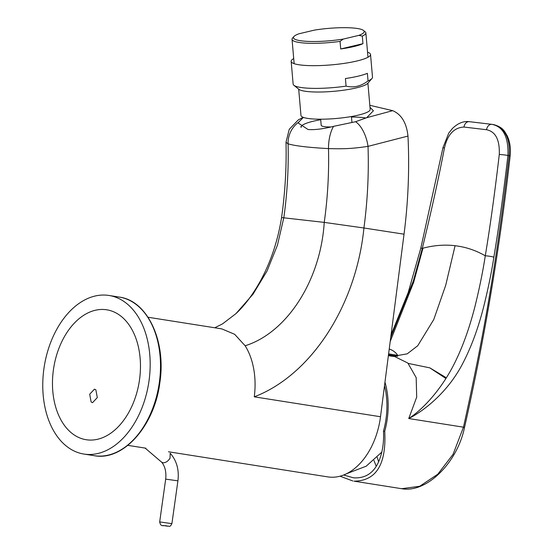 <?xml version="1.0" encoding="UTF-8"?>
<svg xmlns="http://www.w3.org/2000/svg" width="554" height="554" viewBox="0 0 554 554"><rect width="100%" height="100%" fill="white"/><g stroke="black" fill="none" stroke-linecap="round" stroke-linejoin="round"><path stroke-width="0.83" d="M148.043 317.248L221.794 328.882L234.647 334.297L245.131 345.758A64.846 42.706 99 0 1 254.521 394.718A64.846 42.706 99 0 1 254.272 396.83C311.14 375.086 356.194 305.718 363.93 227.992L404.032 234.183L380.508 416.74A64.846 42.706 99 0 1 380.363 417.861A64.846 42.706 99 0 1 327.829 476.897L168.464 451.766M254.272 396.83L380.508 416.74M369.996 107.268L373.396 110.779L366.651 117.725L355.564 121.721A24.701 12.036 76.1 0 1 368.022 146.367C368.929 173.596 367.565 200.804 363.93 227.992L324.235 222.389L281.571 217.563C285.123 192.46 286.605 167.356 286.009 142.26L288.094 143.832C294.984 145.91 308.446 147.502 328.501 148.611C344.221 148.984 351.665 148.77 368.022 146.367L407.979 136.069C409.558 168.776 408.243 201.483 404.032 234.183M355.564 121.721L333.563 126.347C323.204 128.95 314.693 130.01 308.045 129.511L298.544 123.258L298.585 122.212L303.419 117.4M369.823 105.302L392.682 110.662C401.463 114.415 406.56 122.884 407.979 136.069M366.651 117.725L392.682 110.662M384.968 382.17A64.846 42.706 99 0 1 384.732 431.241C386.491 464.37 376.242 481.011 353.971 481.156L401.671 488.704L419.697 486.267L437.819 474.176L453.061 454.328L463.469 427.176C482.402 341.707 496.252 266.931 509.119 155.626C510.352 138.348 505.033 127.988 493.15 124.539M499.279 154.497C494.764 193.111 490.096 226.877 485.276 255.809C475.831 250.353 465.769 246.987 455.083 245.713C444.405 244.459 433.477 245.346 422.314 248.365C431.552 210.243 438.934 176.788 444.44 148.015C447.549 134.518 454.065 127.538 463.982 127.053L486.55 129.726C495.581 131.575 499.826 139.83 499.279 154.497A6.177 0.471 -173.5 0 1 507.935 155.445L510.144 155.916C510.933 148.451 509.957 141.762 507.215 135.855C504.521 131.367 503.288 127.323 493.669 124.608L492 124.359C503.281 126.672 508.593 137.032 507.935 155.445C503.406 194.198 498.711 228.096 493.863 257.139C491.585 272.097 488.164 288.724 483.607 307.027C478.421 327.372 471.897 345.329 464.044 360.903C448.726 392.177 423.374 411.172 408.741 418.54L416.698 397.128L416.179 377.599L407.869 363.078L394.33 356.374M352.884 481.004L340.045 476.198M390.21 341.451L413.672 282.305L422.972 248.185M384.518 385.646A62.99 41.488 99 0 1 383.493 431.095L384.732 431.241M392.267 355.945C395.341 356.457 395.064 356.527 391.436 356.16L388.389 355.606M455.083 245.713L445.721 285.234L433.761 319.554L417.73 345.738L407.225 353.833L393.873 356.18M493.863 257.139A6.177 0.727 -170.7 0 0 485.276 255.809C483.026 270.622 479.716 287.014 475.339 304.991C470.318 324.928 464.3 342.427 457.279 357.503C443.823 387.163 423.491 409.025 408.741 418.54L463.469 427.176A3.089 0.519 12.7 0 1 464.439 427.799L464.439 427.799C484.611 338.549 499.846 247.922 510.144 155.916M390.743 337.317L413.346 280.94L422.314 248.365L420.818 248.109L442.958 147.662L444.44 148.015M343.674 475.007L353.507 477.832M353.307 477.811C367.378 478.739 376.672 470.962 381.187 454.467C383.146 447.459 383.915 439.668 383.493 431.095M376.208 466.267L373.95 460.45M408.222 363.417L429.8 367.856L445.901 378.486M378.604 461.794L377.239 457.334M393.88 355.924L397.62 356.277L388.493 354.775M397.62 356.277L397.744 355.356L388.61 353.854M388.486 354.851L388.88 354.899L388.769 355.682M388.88 354.899L393.465 355.62L393.361 356.409M393.451 355.744L393.894 355.813L393.811 356.43M148.998 380.972A80.282 52.872 -81 0 0 108.979 295.462A80.282 52.872 -81 0 0 43.939 368.549A80.282 52.872 99 0 0 83.959 454.065A80.282 52.872 99 0 0 148.998 380.972M53.433 369.677A65.774 43.316 99 0 1 105.62 309.644A65.774 43.316 99 0 1 139.504 379.85A65.774 43.316 99 0 1 87.317 439.883A65.774 43.316 99 0 1 53.433 369.677M293.869 85.261L298.793 89.263A35.2 6.156 -5 0 0 306.757 91.465A35.2 6.156 -5 0 0 342.788 90.323A35.2 6.156 -5 0 0 367.814 83.28L371.976 78.488A39.833 6.967 -5 0 0 372.503 77.2L370.529 54.486A39.833 6.967 175 0 1 345.045 63.26A39.833 6.967 175 0 1 300.912 65.033A39.833 6.967 -5 0 1 291.162 61.362L293.135 84.083A39.833 6.967 -5 0 0 293.869 85.261A39.833 6.967 -5 0 0 302.886 87.747A39.833 6.967 -5 0 0 346.077 86.112C353.715 88.017 361.042 86.279 368.043 80.898A39.833 6.967 -5 0 0 371.976 78.488M346.077 86.112L345.419 78.543A39.833 6.967 175 0 0 367.385 73.329L368.043 80.898M367.544 52.173A39.833 6.967 175 0 1 370.529 54.486M293.71 58.579A39.833 6.967 -5 0 0 291.162 61.362M366.028 118.023A35.511 6.212 -5 0 0 363.258 117.621A35.511 6.212 -5 0 0 351.471 117.046M320.711 119.719A35.511 6.212 -5 0 0 301.66 125.876A35.511 6.212 -5 0 0 301.251 127.288M330.863 126.949A15.436 2.701 175 0 1 324.969 126.707A15.436 2.701 175 0 1 321.188 125.287L320.662 119.2M367.904 83.176L370.183 109.443A34.736 6.073 175 0 1 347.954 117.095A34.736 6.073 175 0 1 309.471 118.639A34.736 6.073 -5 0 1 300.967 115.447L298.689 89.18M340.71 48.96A37.056 6.482 -5 0 0 362.96 43.676L340.71 48.96L340.052 41.384A37.056 6.482 175 0 1 301.113 42.727A37.056 6.482 175 0 1 292.041 39.32A37.056 6.482 175 0 1 292.526 38.122L293.911 36.522A35.511 6.212 -5 0 0 307.221 41.356A35.511 6.212 -5 0 0 343.265 39.078L340.052 41.384M358.833 35.38A35.511 6.212 -5 0 0 363.542 30.484L365.183 31.82A37.056 6.482 175 0 1 365.869 32.915A37.056 6.482 175 0 1 362.309 36.1L358.833 35.38L343.265 39.078M362.96 43.676L362.309 36.1M363.542 30.484A35.511 6.212 -5 0 0 314.381 30.124L298.821 33.822A35.511 6.212 -5 0 0 293.911 36.522M159.677 521.923C161.034 527.934 163.354 524.5 167.724 526.21C169.171 525.559 169.469 528.191 171.906 523.641L159.677 521.923L165.688 479.12C166.429 471.904 165.057 466.226 161.56 462.078L163.035 462.805C165.667 462.805 168 461.281 170.03 458.248L170.189 453.234M92.546 402.661L97.296 397.599L95.856 389.808L94.443 389.164L89.693 394.219L91.133 402.017L92.546 402.661M245.131 345.758C286.681 332.85 320.593 280.816 324.235 222.389A340.689 256.294 96.7 0 0 328.501 148.611A24.701 10.948 93.3 0 1 333.563 126.347M214.772 327.774L222.466 323.924L235.956 313.633L253.033 294.167L267.049 271.024L277.45 245.152L283.835 217.611A340.689 256.294 96.7 0 0 288.094 143.832A24.701 23.358 106.2 0 1 298.585 122.212M442.958 147.662L448.747 133.112L452.403 128.507C457.936 123.182 463.566 120.904 469.293 121.672L469.293 121.672A6.177 4.647 96.7 0 1 469.432 121.686L491.73 124.325M422.841 248.739L422.259 248.58M492 124.359A6.177 4.647 96.7 0 0 491.862 124.338L469.293 121.672A6.177 4.647 96.7 0 0 463.982 127.053M492.513 124.428L491.862 124.338A6.177 4.647 96.7 0 0 486.55 129.726M108.979 295.462L119.304 297.089A80.282 52.872 99 0 1 159.323 382.606A80.282 52.872 99 0 1 94.291 455.693L83.959 454.065M163.063 525.476L167.654 526.203L163.063 525.476M165.688 479.12L177.917 480.844L171.906 523.641M235.956 313.633C244.826 305.358 253.102 294.243 260.789 280.289C271.003 261.232 277.928 240.325 281.571 217.563M303.197 117.323L298.329 119.872L289.25 129.311L286.009 142.26M127.835 445.354L145.931 448.214M346.631 473.698L366.208 466.177L381.796 452.119M464.439 427.799C457.182 462.784 426.608 493.358 401.671 488.704M391.055 334.9L408.187 292.567L420.818 248.109M429.8 367.856L445.277 377.122L446.122 378.133M397.744 355.356A15.741 15.741 0 0 0 389.233 349.055M119.304 297.089C147.509 300.593 166.345 341.25 159.843 382.696C154.545 425.791 123.175 461.309 94.291 455.693M301.66 125.876L300.753 126.921M351.423 116.534L351.949 122.566M367.981 57.27L365.869 32.915M294.153 63.675L292.041 39.32M170.362 453.401C176.74 460.81 179.261 469.958 177.917 480.844M161.761 462.285L145.12 448.082"/></g></svg>
